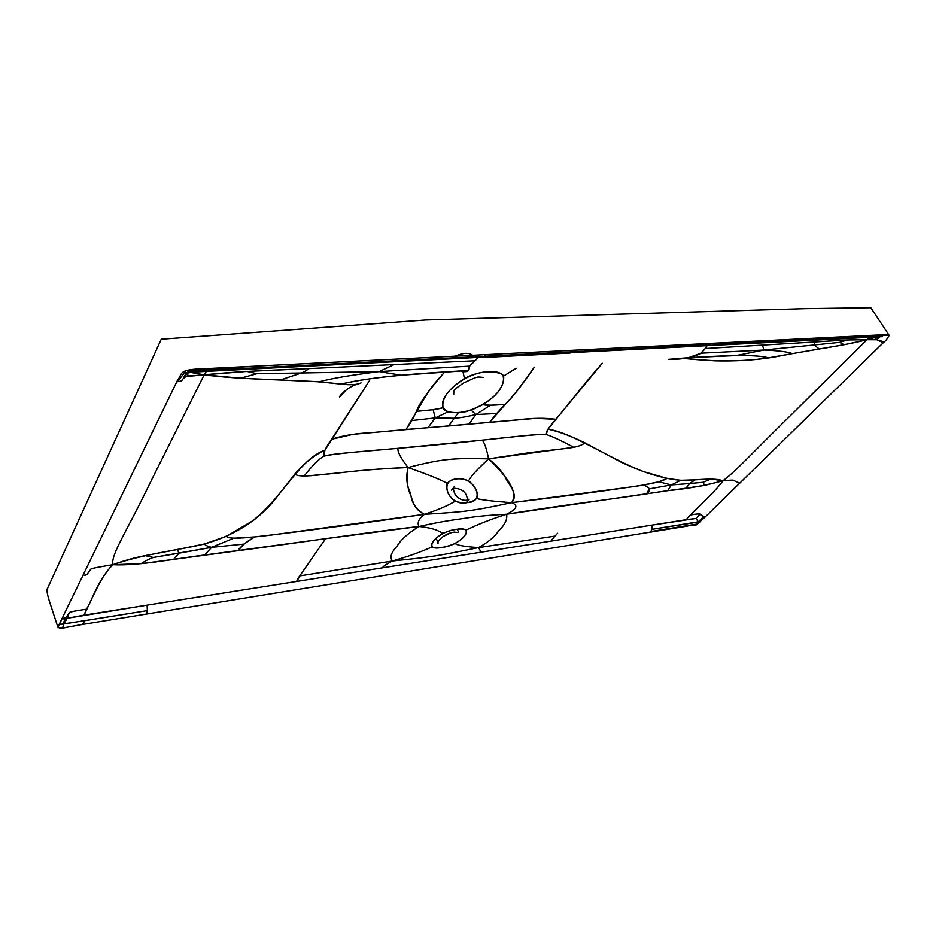 <?xml version="1.0" encoding="UTF-8"?>
<svg xmlns="http://www.w3.org/2000/svg" width="936" height="936" viewBox="0 0 936 936"><rect width="100%" height="100%" fill="white"/><g stroke="black" fill="none" stroke-linecap="round" stroke-linejoin="round"><path stroke-width="1.4" d="M879.828 336.796L876.973 339.745L867.017 339.733L877.044 336.937L879.243 337.51L877.289 337.522L874.458 339.557L877.289 337.522L876.938 336.972L867.017 339.733L869.345 337.334L789.376 416.66C749.338 455.832 736.62 470.562 722.966 480.776L711.032 479.01L695.097 479.84L689.586 483.549L686.018 488.182L704.539 485.421L722.966 480.776C714.215 477.395 695.308 480.332 682.625 480.344C674.037 480.121 662.84 477.828 649.011 473.487C614.706 462.314 573.592 432.771 548.051 429.191L546.133 434.526C545.349 432.572 548.613 427.495 555.914 419.281L602.293 363.215C585.269 382.52 576.646 394.138 568.409 403.942L548.051 429.191C558.301 431.309 570.527 435.825 584.707 442.74L616.882 459.904C621.422 462.583 630.185 466.444 643.161 471.487L666.982 478.39L680.706 480.297L671.323 484.942L680.706 480.297L695.097 479.84L689.586 483.549L703.088 482.274L711.032 479.01L703.088 482.274L704.539 485.421L703.088 482.274L689.586 483.549L686.018 488.182L667.731 490.663L671.323 484.942L689.586 483.549L671.323 484.942L649.245 488.861C648.777 487.668 646.834 486.381 643.418 485.012L658.78 481.771L666.982 478.39C663.238 481.174 651.748 483.97 632.502 486.767L511.594 502.679C565.695 496.197 617.409 489.177 643.418 485.012C650.017 487.211 651.093 490.16 646.624 493.845L649.245 488.861L671.323 484.942L658.78 481.771L671.323 484.942L667.731 490.663L646.624 493.845C614.308 498.9 561.846 505.147 506.587 514.238C516.988 509.114 518.661 505.253 511.594 502.679C519.48 494.723 507.312 482.637 505.779 478.144C502.644 472.013 496.922 465.578 488.615 458.862C486.65 449.034 484.532 442.786 482.274 440.142C511.98 437.182 538.001 433.66 546.133 434.526C551.351 435.989 560.547 440.248 573.698 447.291C560.547 440.248 551.351 435.989 546.133 434.526C533.754 433.719 479.419 440.926 441.23 444.366C404.644 448.25 337.276 452.603 324.031 456.136L324.886 450.251L369.357 380.812L331.555 439.276C325.166 448.367 322.651 453.995 324.031 456.136C319.036 458.78 312.448 465.379 304.258 475.921C297.695 476.014 294.863 474.985 295.788 472.867C305.534 462.115 315.233 454.58 324.886 450.251C298.607 459.155 281.736 500.503 247.712 524.441C233.064 533.965 217.526 540.751 201.111 544.787C176.951 550.239 143.091 554.217 112.694 564.712C111.489 553.199 125.857 533.426 150.93 481.233L204.2 374.81C237.229 379.279 277.793 379.501 315.292 381.549C344.705 384.017 353.129 386.357 361.039 382.882C357.166 384.813 350.509 385.222 341.078 384.099C371.428 376.401 429.214 372.68 468.351 370.492C467.497 371.674 465.239 371.99 461.588 371.44C467.333 372.282 469.849 370.679 469.147 366.62L478.354 357.4L469.381 366.128L468.351 370.492L401.24 375.207C377.407 377.348 357.353 380.308 341.078 384.099L319 381.794L280.25 380.004L301.404 372.961C305.744 371.171 307.932 369.732 307.991 368.632L474.575 360.769L307.991 368.632C256.452 370.738 232.409 371.896 204.2 374.81L206.423 371.37L204.2 374.81L190.874 372.446L204.2 374.81L184.696 376.658L185.773 374.318M763.87 350.017C778.752 350.684 788.217 351.877 792.301 353.621L768.362 357.868C752.322 360.325 734.444 361.296 714.73 360.816L684.228 358.476C721.317 362.326 753.679 361.39 781.314 355.668C810.436 350.029 842.657 345.91 867.017 339.733L844.178 344.682L792.301 353.621C788.217 351.877 778.752 350.684 763.87 350.017L736.059 355.575C751.093 355.317 761.857 356.078 768.362 357.868C757.119 354.019 719.445 355.785 688.475 357.681L668.316 359.342C681.268 359.623 691.915 357.727 700.257 353.656C704.621 349.666 706.855 346.999 706.961 345.665L705.182 348.531L814.835 341.979C843.745 340.014 855.024 339.382 867.017 339.733L847.501 339.955L814.835 341.979L814.144 344.974L819.316 349.011L814.144 344.974L814.835 341.979L705.182 348.531L701.076 353.188L688.475 357.681L736.059 355.575L763.87 350.017L814.144 344.974L763.87 350.017L762.594 345.349L763.87 350.017L701.076 353.188L763.87 350.017M475.874 414.554L471.276 410.214L482.824 404.656C497.624 395.378 504.562 385.819 503.626 375.991L516.216 368.246L503.626 375.991C499.777 369.205 479.653 370.293 464.443 378.436L462.969 371.615L464.443 378.436C447.724 389.715 440.552 399.496 442.927 407.757C438.61 409.114 429.8 410.307 416.485 411.337C418.696 404.293 427.939 391.353 444.249 372.528C437.416 379.829 431.917 386.545 427.729 392.675L406.048 429.507L353.024 434.339L331.555 439.276C342.155 435.614 356.066 433.345 373.312 432.49L518.602 419.773C532.537 417.982 544.974 417.819 555.914 419.281L535.661 418.345L448.648 425.974L458.219 412.846L471.276 410.214L475.874 414.554L490.382 405.23L482.824 404.656C485.527 405.464 493.026 405.37 505.323 404.375C512.589 397.285 522.265 384.883 534.351 367.193L517.76 390.066L507.967 401.591C500.947 408.517 494.875 415.373 489.75 422.183L505.323 404.375L490.382 405.23L475.874 414.554C467.204 416.66 460.009 417.889 454.276 418.252L448.648 425.974L406.048 429.507L411.969 420.533L416.485 411.337L433.134 409.699L442.927 407.757L447.49 412.109L458.219 412.846L454.276 418.252C460.009 417.889 467.204 416.66 475.874 414.554L469.147 423.926L475.874 414.554L496.653 413.501L475.874 414.554M207.839 370.211L210.237 371.171L211.244 368.351C176.962 369.275 183.713 371.931 177.384 380.542L83.246 574.751C85.246 575.897 87.083 574.938 88.78 571.861C92.921 568.456 83.713 569.591 112.694 564.712L141.079 563.671L173.605 559.389L178.87 553.211L177.466 549.502L145.162 555.621C134.679 557.634 123.868 560.664 112.694 564.712C138.177 566.116 175.219 558.593 204.68 555.001L325.611 538.703L299.754 575.921L392.465 561.003C416.485 554.065 424.757 549.888 431.976 547.01C430.455 543.383 434.082 538.832 442.857 533.345C439.171 531.671 436.773 528.466 419.059 526.465C407.803 533.473 400.55 539.99 397.285 546.004C391.143 552.392 389.528 557.388 392.465 561.003L299.754 575.921L296.911 581.385C296.443 580.811 298.128 577.921 301.965 572.738L325.611 538.703L419.059 526.465C436.773 528.466 439.171 531.671 442.857 533.345C453.258 529.097 461.074 527.974 466.292 529.952C467.31 533.929 463.624 538.434 455.247 543.477C456.628 545.208 464.396 546.577 478.553 547.595C464.396 546.577 456.628 545.208 455.247 543.477C445.267 547.525 437.51 548.695 431.976 547.01C424.757 549.888 416.485 554.065 392.465 561.003C433.04 556.78 436.983 556.078 478.553 547.595C480.215 550.134 480.706 551.725 480.039 552.357L383.315 567.696C381.631 567.391 384.684 565.157 392.465 561.003C389.528 557.388 391.143 552.392 397.285 546.004C400.55 539.99 407.803 533.473 419.059 526.465C361.741 532.97 287.434 544.436 237.814 550.707C240.657 546.448 246.273 541.85 254.65 536.913L244.074 544.073L211.583 547.349L233.801 538.188L211.583 547.349L244.074 544.073L237.814 550.707L173.605 559.389L178.87 553.211L153.352 557.458C149.83 558.57 145.735 560.641 141.079 563.671C145.735 560.641 149.83 558.57 153.352 557.458L145.162 555.621L153.352 557.458L211.583 547.349L204.68 555.001L211.583 547.349C207.301 546.238 204.972 545.091 204.586 543.933C204.972 545.091 207.301 546.238 211.583 547.349L178.87 553.211L177.466 549.502L204.586 543.933L226.582 536.234C227.226 537.346 229.624 538.001 233.801 538.188L254.65 536.913C292.933 532.666 365.695 522.931 424.417 514.309L270.34 535.17C241.722 538.738 227.132 539.089 226.582 536.234L253.48 520.322C266.21 510.214 270.913 504.364 274.751 499.754L295.788 472.867C294.278 475.523 299.286 476.436 310.787 475.593L340.938 472.692C358.663 470.445 381.034 468.725 408.037 467.532C406.095 475.734 406.423 483.116 409.044 489.692C411.454 494.278 411.77 508.728 424.417 514.309C468.222 511.606 472.446 510.904 511.594 502.679C518.661 505.253 516.988 509.114 506.587 514.238L667.731 490.663C686.006 488.99 704.422 485.69 722.966 480.776C716.707 489.657 703.977 501.251 701.38 504.059L693.108 512.273C688.358 516.707 686.275 519.141 686.872 519.574C686.544 518.977 687.714 517.444 690.382 514.975C696.758 513.864 699.906 513.63 699.835 514.274L696.068 518.439L699.835 514.274L703.498 516.766L698.233 521.808L696.068 518.439L686.872 519.574L480.039 552.357C480.706 551.725 480.215 550.134 478.553 547.595C488.182 542.225 494.828 536.702 498.502 531.005C504.902 524.839 507.604 519.258 506.587 514.238C482.765 521.855 473.721 526.699 466.292 529.952C473.721 526.699 482.765 521.855 506.587 514.238C489.551 515.116 475.862 516.426 465.496 518.181C452.626 520.1 443.793 520.978 419.059 526.465C416.93 522.861 418.72 518.813 424.417 514.309C468.222 511.606 472.446 510.904 511.594 502.679C492.745 501.263 481.104 499.871 476.681 498.49C481.104 499.871 492.745 501.263 511.594 502.679C518.708 492.196 507.616 477.383 488.615 458.862L573.698 447.291C579.244 446.18 582.906 444.659 584.707 442.74C582.824 445.068 577.372 446.881 568.363 448.18L529.366 452.661L488.615 458.862C452.626 457.915 442.155 458.815 408.037 467.532C400.55 457.821 397.227 451.409 398.046 448.309C365.695 451.374 331.578 453.539 324.031 456.136C319.036 458.78 312.448 465.379 304.258 475.921C318.415 476.143 358.78 469.065 408.037 467.532C442.155 458.815 452.626 457.915 488.615 458.862C486.65 449.034 484.532 442.786 482.274 440.142L398.046 448.309C397.227 451.409 400.55 457.821 408.037 467.532C406.119 478.39 407.113 487.913 411.044 496.092C412.296 504.059 416.754 510.132 424.417 514.309C445.501 507.417 450.099 503.86 455.224 501.251C464.092 503.966 471.253 503.041 476.681 498.49C478.6 492.734 475.897 486.837 468.597 480.788C470.878 476.307 477.547 468.995 488.615 458.862C477.547 468.995 470.878 476.307 468.597 480.788C459.611 477.442 452.451 478.284 447.139 483.339C441.265 479.852 428.243 474.587 408.037 467.532C428.243 474.587 441.265 479.852 447.139 483.339C445.77 490.534 448.461 496.501 455.224 501.251C450.099 503.86 445.501 507.417 424.417 514.309C418.72 518.813 416.93 522.861 419.059 526.465C443.793 520.978 452.626 520.1 465.496 518.181C475.862 516.426 489.551 515.116 506.587 514.238C507.604 519.258 504.902 524.839 498.502 531.005C494.828 536.702 488.182 542.225 478.553 547.595L555.036 536.094L478.553 547.595C436.983 556.078 433.04 556.78 392.465 561.003C384.684 565.157 381.631 567.391 383.315 567.696L84.076 615.127L93.343 595.413C95.683 591.739 100.667 577.512 112.694 564.712C111.489 553.199 125.857 533.426 150.93 481.233L204.2 374.81L246.893 371.416L307.991 368.632C307.932 369.732 305.744 371.171 301.404 372.961L280.25 380.004L240.458 378.191L204.2 374.81L186.428 376.12L183.222 378.577C181.619 381.397 179.677 382.052 177.384 380.542C179.185 382.695 181.631 381.397 184.696 376.658M379.127 371.592L393.366 364.923L379.127 371.592L469.381 366.128L379.127 371.592L301.404 372.961L379.127 371.592C348.976 375.441 333.976 378.015 319 381.794C333.976 378.015 348.976 375.441 379.127 371.592L401.24 375.207L379.127 371.592M435.252 417.912L428.115 427.518L435.252 417.912L411.969 420.533L435.252 417.912L454.276 418.252L435.252 417.912L447.49 412.109L435.252 417.912L433.134 409.699L435.252 417.912M878.167 336.129L882.589 336.632L876.634 336.96M714.765 344.53L871.357 336.492M878.682 336.106L879.676 336.164M61.168 628.267L81.116 624.675C83.21 624.289 84.135 623.002 83.912 620.814L147.385 610.588L63.952 623.949L67.181 618.24L63.952 623.949C63.262 623.317 63.894 621.258 65.848 617.772C63.894 621.258 63.262 623.317 63.952 623.949L59.12 624.523L83.246 574.751C85.246 575.897 87.083 574.938 88.78 571.861C92.921 568.456 83.713 569.591 112.694 564.712C96.303 582.742 92.044 600.842 86.393 609.207L84.076 615.127L67.181 618.24L69.206 612.963L65.848 617.772L62.08 618.415C63.987 619.527 65.801 618.509 67.532 615.361C70.364 612.156 65.941 612.226 86.393 609.207C74.073 610.951 68.34 612.202 69.206 612.963L67.181 618.24L147.092 605.136L147.385 610.588L146.133 613.981C147.244 613.759 147.572 610.81 147.092 605.136L651.76 525.143C652.123 529.483 651.55 531.8 650.017 532.081L686.205 525.786L692.383 525.459M694.325 525.26L696.747 524.148L687.375 525.915M695.085 525.119L696.127 524.932M686.1 526.301L696.817 524.066L695.787 524.967L703.498 516.766L705.37 516.496M700.456 521.305L698.233 521.808L696.068 518.439L651.76 525.143L651.889 529.331L700.303 521.761M705.229 516.941L739.768 483.151L735.45 481.291C732.619 480.028 735.673 479.688 722.966 480.776C736.62 470.562 749.338 455.832 789.376 416.66L867.017 339.733C877.991 339.592 875.195 339.16 878.647 340.458L883.97 341.71M551.655 541.008C551.374 540.353 552.509 538.715 555.036 536.094L557.634 533.216C553.129 537.919 551.129 540.517 551.655 541.008M187.715 373.218L187.867 376.003L187.715 373.218M63.168 627.974L65.941 627.483L60.688 628.29L58.02 627.459L63.578 615.338L176.132 383.128L186.381 370.504L259.12 365.964L862.372 335.79L889.188 335.392C889.586 334.585 886.041 334.445 878.553 334.983L875.675 337.007L878.553 334.983L486.158 354.604L483.912 357.119L486.158 354.604L211.244 368.351L210.237 371.171C196.806 371.849 188.581 372.317 187.434 373.265L183.959 377.044C185.445 374.026 187.06 372.154 188.815 371.44L208.131 370.235M686.029 526.313L81.116 624.675C83.491 623.774 84.415 622.487 83.912 620.814L59.12 624.523L58.02 627.459L60.723 628.29L62.513 628.033L63.952 623.949L62.513 628.033L81.116 624.675L68.082 627.062M256.979 373.675L246.893 371.416L256.979 373.675L301.404 372.961L256.979 373.675L240.458 378.191L256.979 373.675M839.545 342.365L844.178 344.682L839.545 342.365L814.144 344.974L839.545 342.365L847.501 339.955L839.545 342.365M484.719 357.072L712.635 345.372L715.081 343.149L712.635 345.372L708.353 344.857M211.314 370.094L480.788 356.44L483.912 357.119L210.729 371.147M472.575 355.282C468.995 352.427 463.168 352.72 455.083 356.16M499.017 390.686C503.311 384.275 504.516 378.916 502.609 374.599C497.847 371.978 490.862 371.264 481.654 372.446C467.485 375.207 453.831 384.474 446.402 394.384C442.868 400.21 441.967 405.159 443.676 409.254C447.665 412.565 455.013 413.396 465.695 411.735C480.823 406.786 491.926 399.766 499.017 390.686M883.841 342.19L883.783 342.248C885.561 341.043 887.363 338.762 889.188 335.392L870.819 307.71L805.077 308.634L425.587 319.995L161.261 339.218L47.619 588.206C46.355 589.387 47.092 594.161 49.83 602.538L57.962 627.412M443.266 536.41L451.023 532.795M456.499 529.343C436.901 531.168 420.521 552.006 441.967 547.373C460.664 545.817 477.547 525.377 456.499 529.343M456.511 478.963C474.4 475.804 486.673 502.468 467.24 502.573C449.736 507.382 437.475 480.028 456.511 478.963M453.527 488.803L455.259 488.346C462.864 489.025 466.924 492.933 467.427 500.058M696.431 524.862L705.171 517L701.087 515.092C701.333 513.618 697.765 513.571 690.382 514.975C696.115 508.599 713.782 493.366 722.966 480.776C735.673 479.688 732.619 480.028 735.45 481.291L739.768 483.151L883.783 342.248C883.736 342.892 881.466 342.061 876.973 339.745M871.825 336.492L875.675 337.007L713.501 345.337M570.141 353.024L482.929 357.517M650.789 531.531L651.889 529.331L698.233 521.808L696.817 524.066L650.789 531.531M60.723 628.29L59.366 627.611M694.243 525.26L692.71 525.424M65.169 627.658L67.673 627.143M65.029 627.693L60.828 628.29M709.301 344.811L485.878 356.183M483.76 377.489C476.248 376.658 478.553 376.05 463.238 383.152C451.585 391.564 454.217 389.025 453.679 394.664L453.281 393.214M357.224 384.158C346.472 387.516 338.972 396.443 339.475 397.192L346.472 389.739M436.117 538.13L438.224 543.055C435.942 544.471 441.02 534.234 454.077 532.093L458.71 532.479L457.259 529.238M466.21 502.69L469.006 499.157C470.434 498.935 462.84 503.814 455.387 494.957C451.316 486.392 455.071 486.989 454.463 486.416L451.62 490.136"/></g></svg>
